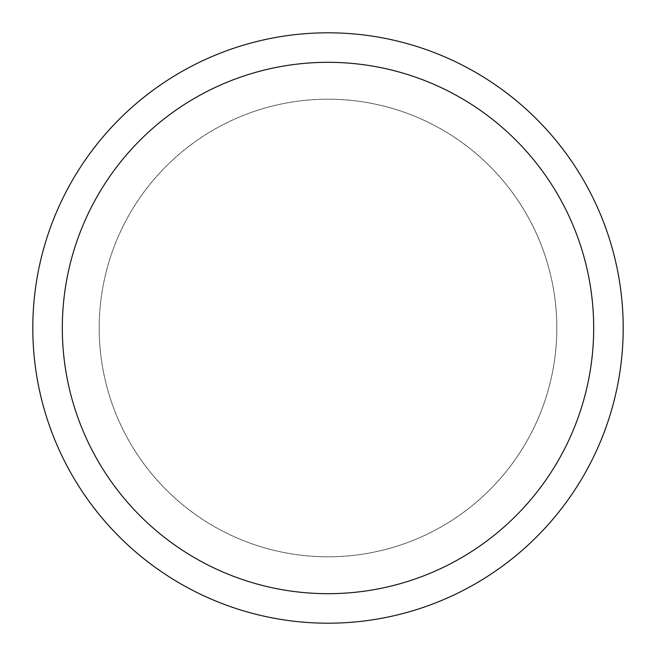 <?xml version="1.0" encoding="UTF-8"?>
<svg xmlns="http://www.w3.org/2000/svg" width="656" height="656" viewBox="0 0 656 656"><rect width="100%" height="100%" fill="white"/><g stroke="black" fill="none" stroke-linecap="round" stroke-linejoin="round"><path stroke-width="0.49" stroke-dasharray="3.28 2.46" d="M328 99.22A228.78 228.78 0 0 1 556.78 328A228.78 228.78 0 0 1 328 556.78A228.78 228.78 0 0 1 99.22 328A228.78 228.78 0 0 1 328 99.22A228.78 228.78 0 0 1 556.78 328A228.78 228.78 0 0 1 328 556.78A228.78 228.78 0 0 1 99.22 328A228.78 228.78 0 0 1 328 99.22M328 99.187A228.813 228.813 0 0 1 556.821 328A228.813 228.813 0 0 1 328 556.813A228.813 228.813 0 0 1 99.187 328A228.813 228.813 0 0 1 328 99.187M328 32.8A295.2 295.2 0 0 1 623.2 328A295.2 295.2 0 0 1 328 623.2A295.2 295.2 0 0 1 32.8 328A295.2 295.2 0 0 1 328 32.8M99.22 328A228.78 228.78 0 0 1 328 99.22A228.78 228.78 0 0 1 556.78 328A228.78 228.78 0 0 1 328 556.78A228.78 228.78 0 0 1 99.22 328M99.146 328A228.854 228.854 0 0 1 328 99.146A228.854 228.854 0 0 1 556.854 328A228.854 228.854 0 0 1 328 556.854A228.854 228.854 0 0 1 99.146 328"/><path stroke-width="0.98" d="M328 32.8A295.2 295.2 0 0 1 623.2 328A295.2 295.2 0 0 1 328 623.2A295.2 295.2 0 0 1 32.8 328A295.2 295.2 0 0 1 328 32.8M328 62.32A265.68 265.68 0 0 1 593.68 328A265.68 265.68 0 0 1 328 593.68A265.68 265.68 0 0 1 62.32 328A265.68 265.68 0 0 1 328 62.32"/></g></svg>
